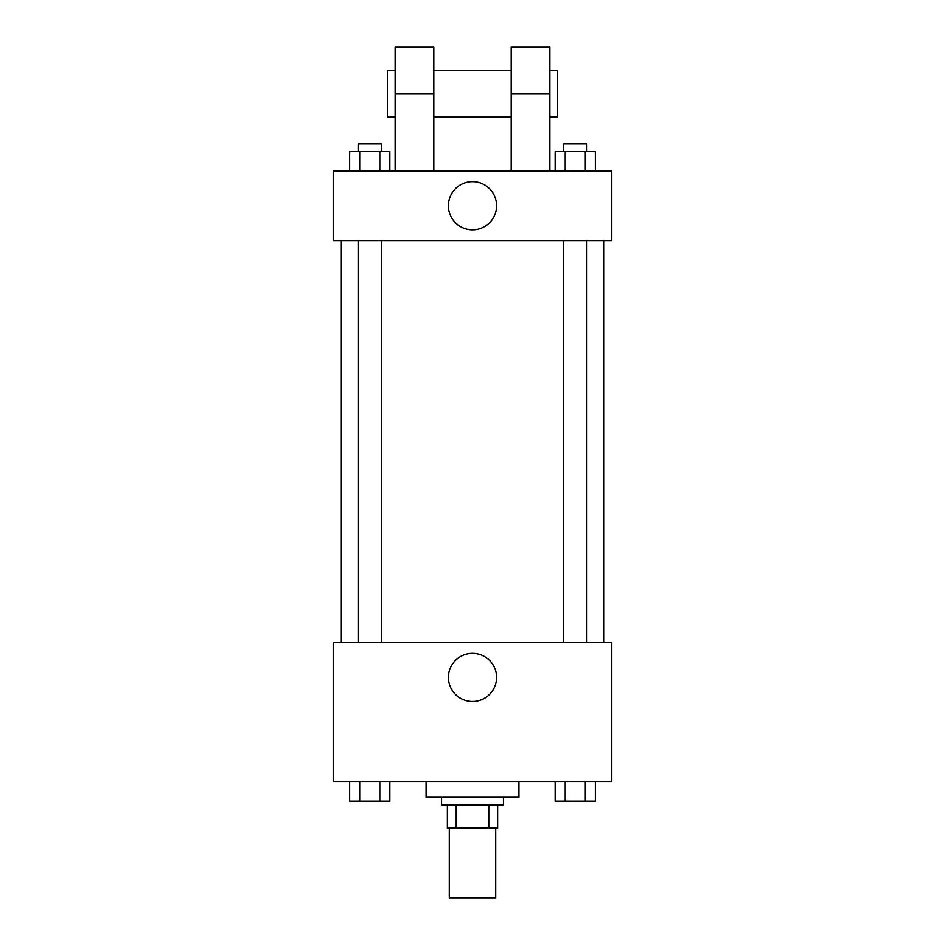 <?xml version="1.0" encoding="UTF-8"?>
<svg xmlns="http://www.w3.org/2000/svg" width="945" height="945" viewBox="0 0 945 945"><rect width="100%" height="100%" fill="white"/><g stroke="black" fill="none" stroke-linecap="round" stroke-linejoin="round"><path stroke-width="1.42" d="M449.3 828.163L449.3 897.75L495.7 897.75L495.7 828.163M488.778 804.963L488.778 828.163L447.375 828.163L447.375 804.963M488.778 828.163L497.625 828.163L497.625 804.963L497.625 828.163M503.425 797.237L503.425 804.963L441.575 804.963L441.575 797.237M456.222 804.963L456.222 828.163M426.112 781.775L426.112 797.237L518.888 797.237L518.888 781.775M611.675 781.775L333.325 781.775L333.325 642.6L611.675 642.6L611.675 781.775M496.574 677.388A24.074 24.074 0 0 1 460.463 698.237A24.074 24.074 0 0 1 460.463 656.551A24.074 24.074 0 0 1 496.574 677.388M603.938 240.55L603.938 642.6M563.586 642.6L563.586 240.55M381.414 240.55L381.414 642.6M611.675 240.55L333.325 240.55L333.325 170.962L611.675 170.962L611.675 240.55L333.325 240.55M595.267 781.775L595.267 801.1L555.093 801.1L555.093 781.775M585.227 781.775L585.227 801.1M565.134 781.775L565.134 801.1M586.774 801.1L563.586 801.1M389.907 781.775L389.907 801.1L349.733 801.1L349.733 781.775M379.866 781.775L379.866 801.1M359.773 781.775L359.773 801.1M381.414 801.1L358.226 801.1M595.267 170.962L595.267 151.625L555.093 151.625L555.093 170.962M585.227 151.625L585.227 170.962M565.134 151.625L565.134 170.962M563.586 151.625L563.586 143.9L586.774 143.9L586.774 151.625M389.907 170.962L389.907 151.625L349.733 151.625L349.733 170.962M379.866 151.625L379.866 170.962M359.773 151.625L359.773 170.962M358.226 151.625L358.226 143.9L381.414 143.9L381.414 151.625M448.426 205.75A24.074 24.074 0 0 1 484.537 184.901A24.074 24.074 0 0 1 484.537 226.599A24.074 24.074 0 0 1 448.426 205.75M511.162 170.962L511.162 93.638L549.813 93.638L549.813 47.25L511.162 47.25L511.162 93.638M511.162 70.45L433.838 70.45M395.187 170.962L395.187 93.638L433.838 93.638L433.838 170.962M433.838 93.638L433.838 47.25L395.187 47.25L395.187 93.638M549.813 170.962L549.813 93.638M549.813 116.837L557.55 116.837L557.55 70.45L549.813 70.45M395.187 70.45L387.45 70.45L387.45 116.837L395.187 116.837M341.062 240.55L341.062 642.6M586.774 642.6L586.774 240.55M358.226 240.55L358.226 642.6M511.162 116.837L433.838 116.837"/></g></svg>
